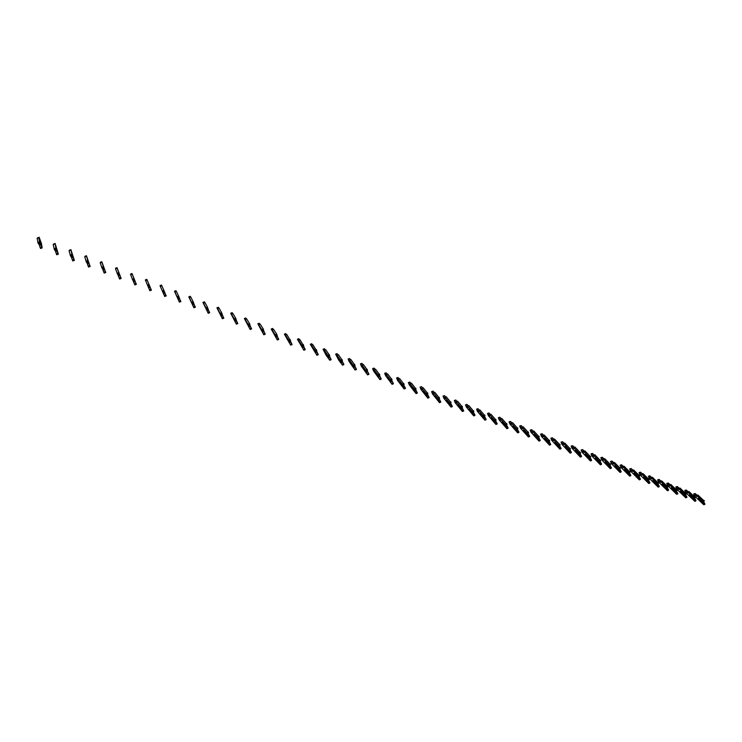 <?xml version="1.0" encoding="UTF-8"?>
<svg xmlns="http://www.w3.org/2000/svg" width="742" height="742" viewBox="0 0 742 742"><rect width="100%" height="100%" fill="white"/><g stroke="black" fill="none" stroke-linecap="round" stroke-linejoin="round"><path stroke-width="1.11" d="M40.356 243.784L39.141 244.47L38.241 243.543L39.855 242.931L40.356 243.784L39.873 240.807L41.673 246.845L40.068 247.457L40.56 248.505L42.164 247.893L41.469 243.654L39.141 237.236L39.409 239.221L38.695 237.69L39.855 242.931M40.068 247.457L39.224 244.433M38.695 237.69L37.1 238.293L38.241 243.543M40.096 242.18L40.643 245.045L39.595 245.444L39.428 244.359M41.673 246.845L42.164 247.893M39.354 241.883L37.749 242.486M56.578 250.082L55.372 250.759L54.509 249.85L56.104 249.247L56.578 250.082L55.965 247.077L56.652 248.551L57.885 253.124L56.29 253.727L56.772 254.766L58.368 254.163L55.112 243.478L56.104 249.247M56.29 253.727L55.39 250.75M54.769 243.97L53.192 244.572L54.509 249.85M53.498 244.09L55.066 243.497L53.563 244.424M56.652 248.551L56.846 251.334L55.817 251.723L55.604 250.666M57.885 253.124L58.368 254.163M55.622 248.199L54.018 248.811M72.595 256.296L71.39 256.973L70.564 256.083L72.141 255.48L72.595 256.296L71.863 253.263L73.894 259.32L72.317 259.923L72.781 260.952L74.358 260.349L70.88 249.637L72.141 255.48M72.317 259.923L71.353 256.964M70.638 250.165L69.08 250.759L70.564 256.083M70.833 249.655L69.377 250.648M72.558 256.342L72.855 257.539L71.826 257.928L71.584 256.899M73.894 259.32L74.358 260.349M71.668 254.441L70.091 255.044M88.409 262.436L87.213 263.104L86.415 262.232L87.983 261.629L88.409 262.436L87.547 259.366L88.205 260.822L89.689 265.441L88.131 266.044L88.586 267.064L90.153 266.461L86.443 255.721L87.983 261.629M88.131 266.044L87.111 263.085M86.322 256.287L84.764 256.88L86.415 262.232M86.415 255.73L85.005 256.788M88.335 262.538L88.65 263.67L87.639 264.059L87.361 263.048M89.689 265.441L90.153 266.461M87.519 260.609L85.951 261.212M104.019 268.502L102.832 269.161L102.071 268.307L103.63 267.714L104.019 268.502L103.045 265.404L103.685 266.842L105.299 271.479L103.75 272.082L104.195 273.093L105.744 272.5L101.821 261.731L103.63 267.714M103.75 272.082L102.674 269.133M101.802 262.334L100.263 262.918L102.071 268.307M100.281 262.343L101.802 261.759L100.3 262.316L100.439 262.853M103.917 268.65L104.26 269.717L103.249 270.107L102.943 269.123M105.299 271.479L105.744 272.5M103.175 266.693L101.617 267.296M119.443 274.484L118.256 275.143L117.533 274.308L119.072 273.715L119.443 274.484L118.349 271.359L120.714 277.452L119.174 278.046L119.61 279.048L121.15 278.454L117.013 267.667L119.072 273.715M119.174 278.046L118.052 275.106M117.088 268.298L115.566 268.892L117.533 274.308M115.492 268.279L117.004 267.695L115.502 268.252L115.687 268.845M119.314 274.679L119.666 275.69L118.664 276.08L118.33 275.115M120.714 277.452L121.15 278.454M118.627 272.704L117.088 273.297M134.673 280.402L133.495 281.06L132.799 280.235L134.33 279.641L134.673 280.402L134.079 278.658L135.925 283.342L134.404 283.936L134.84 284.937L136.361 284.334L132.02 273.557L134.33 279.641M134.404 283.936L133.235 281.005M132.197 274.197L130.685 274.781L132.799 280.235M132.02 273.557L130.518 274.141L130.75 274.753M134.515 280.624L134.886 281.598L133.894 281.979L133.532 281.042M135.925 283.342L136.361 284.334M133.894 278.64L132.364 279.233M149.717 286.236L148.539 286.894L147.881 286.087L149.392 285.494L149.717 286.236L148.4 283.064L150.96 289.167L149.448 289.76L149.875 290.743L151.387 290.15L146.842 279.317L149.392 285.494M149.448 289.76L148.233 286.839M146.851 279.354L145.358 279.929L147.881 286.087M149.532 286.495L149.921 287.423L148.938 287.813L148.558 286.885M150.96 289.167L151.387 290.15M147.111 280.022L145.618 280.606M148.975 284.501L147.454 285.095M160.365 286.356L161.849 285.772L163.861 290.289L164.576 292.014L163.082 292.598L161.663 289.389L164.724 296.485L160.012 285.624L163.082 292.598M164.279 291.272L162.776 291.866M164.362 292.283L164.77 293.183L163.787 293.563L163.388 292.654M164.77 293.183L165.809 294.917L164.316 295.502M164.557 292.042L165.169 293.405M165.809 294.917L166.227 295.891L164.724 296.485M160.012 285.624L161.487 285.039L161.821 285.781M163.861 290.289L162.359 290.883M176.819 296.438L179.397 302.152L174.491 291.272L175.529 293.452L174.936 292.042L176.41 291.458L178.581 296.012L179.258 297.709L178.089 298.349L176.856 296.355M178.98 296.986L177.496 297.57L177.774 298.293M174.936 292.042L177.496 297.57M179.017 297.987L179.434 298.868L178.47 299.249L178.043 298.34M179.434 298.868L180.482 300.593L178.998 301.187M179.212 297.774L179.833 299.1M180.482 300.593L180.881 301.567L179.397 302.152M174.5 291.272L175.956 290.697L176.346 291.485M178.581 296.012L177.088 296.596M191.223 302.031L193.894 307.754L188.802 296.856L189.915 299.054L189.34 297.653L190.796 297.078L193.115 301.66L193.764 303.339L192.605 303.979L191.278 301.911M193.504 302.625L192.03 303.218L192.289 303.923M189.34 297.653L192.03 303.218M193.486 303.626L193.922 304.489L192.966 304.869L192.512 303.96M193.922 304.489L194.97 306.205L193.495 306.789M193.681 303.441L194.321 304.712M194.97 306.205L195.369 307.169L193.894 307.754M188.811 296.856L190.249 296.281L190.694 297.115M193.115 301.66L191.631 302.244M205.451 307.559L208.214 313.291L202.937 302.374L204.133 304.591L203.568 303.2L205.015 302.625L207.472 307.244L208.094 308.904L206.935 309.535L205.525 307.392M207.853 308.208L206.397 308.783L206.628 309.488M203.568 303.2L206.397 308.783M207.797 309.191L208.242 310.045L207.296 310.425L206.814 309.516M208.242 310.045L209.29 311.751L207.834 312.336M207.983 309.034L208.641 310.267M209.29 311.751L209.68 312.707L208.214 313.291M202.956 302.365L204.375 301.808L204.875 302.68M207.472 307.244L206.007 307.828M219.511 313.013L222.368 318.754L216.914 307.828L218.176 310.063L217.629 308.681L219.066 308.106L221.654 312.762L222.248 314.395L221.097 315.025L219.604 312.818M222.034 313.708L220.587 314.293L220.801 314.979M217.629 308.681L220.587 314.293M221.923 314.691L222.387 315.526L221.45 315.906L220.949 315.007M222.387 315.526L223.444 317.233L221.988 317.808M222.118 314.552L222.785 315.749M223.444 317.233L223.815 318.179L222.368 318.754M216.942 307.819L218.343 307.262L218.89 308.18M221.654 312.762L220.207 313.347M233.405 318.411L236.355 324.161L230.725 313.217L232.06 315.461L231.523 314.098L232.951 313.532L235.678 318.216L236.234 319.83L235.093 320.451L233.517 318.179M236.049 319.153L234.602 319.737L234.797 320.405M231.523 314.098L234.602 319.737M235.891 320.127L236.373 320.952L235.437 321.323L234.917 320.423M236.373 320.952L237.421 322.64L235.984 323.224M236.086 320.006L236.763 321.175M237.421 322.64L237.792 323.577L236.355 324.161M230.753 313.207L232.135 312.651L232.738 313.606M235.678 318.216L234.231 318.791M247.132 323.744L250.165 329.504L244.368 318.55L245.778 320.804L245.25 319.45L246.669 318.884L249.525 323.605L250.063 325.2L248.922 325.821L247.262 323.484M249.887 324.532L248.459 325.107L248.635 325.775M245.25 319.45L248.459 325.107M249.702 325.506L250.184 326.304L249.256 326.684L248.718 325.784M250.184 326.304L251.232 327.992L249.804 328.567M249.896 325.395L250.573 326.526M251.232 327.992L251.594 328.919L250.165 329.504M244.406 318.531L245.778 317.984L246.427 318.977M249.525 323.605L248.097 324.18M260.702 329.021L263.827 334.781L257.864 323.809L259.338 326.09L258.828 324.746L260.229 324.18L263.225 328.929L263.725 330.505L262.585 331.118L260.841 328.734M263.577 329.847L262.158 330.422L262.306 331.071M258.828 324.746L262.158 330.422M263.345 330.811L263.837 331.6L262.918 331.971L262.362 331.08M263.837 331.6L264.885 333.279L263.475 333.854M263.531 330.719L264.226 331.822M264.885 333.279L265.237 334.206L263.827 334.781M257.901 323.8L259.255 323.252L259.969 324.282M263.225 328.929L261.805 329.494M274.123 334.225L277.322 339.994L271.201 329.021L272.75 331.312L272.24 329.977L273.631 329.411L276.747 334.188L277.23 335.746L276.098 336.358L274.271 333.919M277.1 335.106L275.69 335.672L276.423 337.202L277.332 336.831L276.831 336.061M272.24 329.977L275.69 335.672M277.332 336.831L278.38 338.51L276.979 339.075M277.016 335.978L277.721 337.053M278.38 338.51L278.723 339.419L277.322 339.994M271.247 329.003L272.583 328.456L273.344 329.531M276.747 334.188L275.347 334.753M287.386 339.382L290.669 345.151L284.381 334.16L285.995 336.469L285.503 335.143L286.885 334.586L290.576 340.93L289.185 341.496L286.904 338.092L287.386 339.382L289.76 342.377L290.669 342.006L290.159 341.246M290.465 340.3L289.065 340.866L289.185 341.496M285.503 335.143L289.065 340.866M290.669 342.006L291.717 343.676L290.326 344.242M290.345 341.162L291.059 342.22M291.717 343.676L292.06 344.576L290.669 345.151M284.436 334.141L285.753 333.603L286.57 334.707M290.122 339.382L288.731 339.957M300.491 344.474L303.849 350.243L297.421 339.252L299.1 341.57L298.618 340.263L299.981 339.697L303.766 346.05L302.384 346.616L300.018 343.194L300.491 344.474L302.959 347.488L303.858 347.117L303.339 346.366M303.673 345.429L302.291 345.995L302.384 346.616M298.618 340.263L302.291 345.995M303.858 347.117L304.906 348.777L303.524 349.343M303.515 346.291L304.239 347.339M304.906 348.777L305.231 349.677L303.849 350.243M297.477 339.233L298.776 338.695L299.647 339.836M303.348 344.529L301.957 345.095M313.449 349.501L316.89 355.279L310.304 344.279L312.048 346.616L311.575 345.318L312.938 344.752L316.815 351.114L315.443 351.68L312.994 348.23L313.449 349.501L315.999 352.543L316.89 352.172L316.361 351.439M316.741 350.502L315.359 351.068L315.443 351.68M311.575 345.318L315.359 351.068M316.89 352.172L317.938 353.823L316.565 354.388M316.537 351.365L317.27 352.385M317.938 353.823L318.262 354.713L316.89 355.279M310.36 344.26L311.659 343.722L312.586 344.9M316.417 349.612L315.035 350.178M326.267 354.481L329.782 360.26L326.192 355.335L323.048 349.259L324.857 351.597L324.393 350.307L325.738 349.751L329.652 355.52L329.476 356.345L328.344 356.679L325.812 353.22L326.267 354.481L328.892 357.533L329.773 357.171L329.244 356.448M329.652 355.52L328.289 356.086L328.344 356.679M324.393 350.307L328.289 356.086M329.773 357.171L330.821 358.813L329.467 359.378M329.42 356.373L330.153 357.384M330.821 358.813L331.136 359.703L329.782 360.26M323.113 349.232L324.393 348.703L325.367 349.909M329.327 354.63L327.964 355.195M338.936 359.397L342.526 365.185L338.825 360.241L335.644 354.175L337.517 356.531L337.063 355.251L338.408 354.695L342.414 360.482L342.229 361.298L341.107 361.632L338.491 358.154L338.936 359.397L341.635 362.476L342.516 362.115L341.979 361.4M342.414 360.482L341.06 361.039L341.107 361.632M337.063 355.251L341.06 361.039M342.516 362.115L343.565 363.747L342.21 364.313M342.145 361.326L342.897 362.328M343.565 363.747L343.871 364.628L342.526 365.185M335.718 354.147L336.979 353.619L338.009 354.862M342.108 359.601L340.754 360.158M351.467 364.266L355.121 370.054L349.092 361.493L348.109 359.035L350.038 361.41L349.593 360.139L350.92 359.582L355.038 365.379L354.824 366.186L353.721 366.52L351.031 363.023L351.467 364.266L354.24 367.355L355.112 366.993L354.565 366.298M355.038 365.379L353.721 366.52M349.593 360.139L353.693 365.945M355.112 366.993L356.16 368.626L354.815 369.182M354.732 366.223L355.492 367.207M356.16 368.626L356.457 369.497L355.121 370.054M348.174 359.007L349.575 358.534L350.512 359.749M354.732 364.507L353.387 365.064M363.858 369.08L367.578 374.868L361.4 366.279L360.427 363.849L362.421 366.223L361.985 364.971L363.302 364.415L367.513 370.23L366.186 371.352L363.432 367.846L363.858 369.08L366.696 372.187L367.568 371.825L367.021 371.139M367.513 370.23L366.186 371.352M361.985 364.971L366.186 370.787M367.568 371.825L368.616 373.449L367.281 374.005M367.179 371.065L367.939 372.039M368.616 373.449L368.913 374.311L367.578 374.868M360.501 363.812L361.901 363.348L362.884 364.591M367.216 369.368L365.889 369.924M376.111 373.838L379.904 379.626L373.578 371.019L372.614 368.607L374.664 371L374.237 369.748L375.545 369.201L379.858 375.025L378.522 376.138L375.693 372.614L376.111 373.838L379.023 376.964L379.885 376.602L379.329 375.925M379.858 375.025L378.522 376.138M374.237 369.748L378.531 375.582M379.885 376.602L380.934 378.216L379.607 378.772M379.487 375.86L380.256 376.815M380.934 378.216L381.221 379.079L379.904 379.626M372.697 368.57L374.089 368.115L375.109 369.377M379.57 374.163L378.244 374.719M388.224 378.541L392.082 384.337L385.627 375.712L384.671 373.309L386.777 375.712L386.359 374.469L387.658 373.922L392.064 379.765L390.728 380.869L387.825 377.335L388.224 378.541L391.21 381.685L392.064 381.323L391.507 380.655M392.064 379.765L390.728 380.869M386.359 374.469L390.746 380.321M392.064 381.323L393.112 382.937L391.804 383.484M391.665 380.59L392.435 381.536M393.112 382.937L393.39 383.781L392.082 384.337M384.755 373.272L386.137 372.818L387.203 374.116M391.776 378.912L390.468 379.468M400.207 383.197L403.184 386.758L404.13 388.993L397.545 380.349L396.599 377.966L398.751 380.377L398.343 379.143L399.641 378.596L404.13 384.458L402.785 385.543L399.817 382L400.207 383.197L403.268 386.35L404.112 385.998L403.555 385.339M404.13 384.458L402.785 385.543M398.343 379.143L402.832 385.005M404.112 385.998L405.16 387.602L403.861 388.149M403.704 385.274L404.483 386.202M405.16 387.602L405.429 388.446L404.13 388.993M396.682 377.928L398.064 377.474L399.168 378.8M403.852 383.605L402.554 384.161M412.07 387.806L415.103 391.377L416.049 393.603L409.334 384.931L408.388 382.566L410.595 384.987L410.205 383.772L411.485 383.224L416.067 389.096L414.722 390.171L411.68 386.61L412.07 387.806L415.186 390.969L416.021 390.617L415.464 389.967M416.067 389.096L414.722 390.171M410.205 383.772L414.778 389.643M416.021 390.617L417.069 392.212L415.78 392.759M415.613 389.902L416.401 390.821M417.069 392.212L417.338 393.047L416.049 393.603M408.48 382.529L409.853 382.084L411.003 383.428M415.798 388.252L414.509 388.799M423.793 392.36L426.9 395.94L427.837 398.157L420.992 389.476L420.055 387.12L422.319 389.55L421.929 388.344L423.209 387.797L427.874 393.677L426.52 394.753L423.413 391.173L423.793 392.36L426.975 395.542L427.809 395.189L427.253 394.549M427.874 393.677L426.52 394.753M421.929 388.344L426.594 394.225M427.809 395.189L428.857 396.775L427.577 397.322M427.392 394.484L428.18 395.393M428.857 396.775L429.117 397.61L427.837 398.157M420.148 387.083L421.521 386.638L422.717 388.01M427.615 392.843L426.325 393.39M435.396 396.859L438.568 400.457L439.496 402.656L432.521 393.965L431.603 391.628L433.912 394.067L433.532 392.861L434.803 392.323L439.552 398.222L438.197 399.279L435.025 395.69L435.396 396.859L438.643 400.059L439.468 399.706L438.912 399.075M439.552 398.222L438.197 399.279M433.532 392.861L438.281 398.76M439.468 399.706L440.516 401.292L439.245 401.83M439.041 399.02L439.839 399.91M440.516 401.292L440.767 402.118L439.496 402.656M431.696 391.59L433.068 391.145L434.302 392.537M439.301 397.387L438.021 397.935M446.87 401.32L450.106 404.928L451.034 407.117L443.939 398.408L443.02 396.08L445.385 398.537L445.014 397.341L446.267 396.803L451.108 402.711L449.745 403.759L446.508 400.151L446.87 401.32L450.181 404.529L450.997 404.177L450.44 403.555M451.108 402.711L449.745 403.759M445.014 397.341L449.847 403.249M450.997 404.177L452.045 405.753L450.784 406.301M450.57 403.5L451.368 404.381M452.045 405.753L452.295 406.579L451.034 407.117M443.113 396.043L444.486 395.607L445.757 397.026M450.858 401.886L449.587 402.424M458.231 405.726L461.524 409.352L462.442 411.522L455.226 402.804L454.317 400.495L456.738 402.952L456.376 401.765L457.619 401.237L462.535 407.145L461.172 408.183L457.879 404.575L458.231 405.726L461.589 408.953L462.405 408.601L461.849 407.989M462.535 407.145L461.172 408.183M456.376 401.765L461.283 407.692M462.405 408.601L463.453 410.168L462.201 410.716M461.978 407.933L462.776 408.805M463.453 410.168L463.694 410.985L462.442 411.522M454.419 400.448L455.783 400.021L457.1 401.459M462.294 406.328L461.032 406.876M469.463 410.094L472.812 413.721L473.739 415.891L466.403 407.145L465.503 404.854L467.961 407.33L467.608 406.152L468.842 405.614L473.85 411.541L472.468 412.571L469.12 408.944L469.463 410.094L472.886 413.331L473.693 412.979L473.136 412.376M473.85 411.541L472.468 412.571M467.608 406.152L472.598 412.079M473.693 412.979L474.741 414.546L473.498 415.084M473.257 412.32L474.064 413.183M474.741 414.546L474.982 415.353L473.739 415.891M465.596 404.817L466.959 404.39L468.313 405.846M473.609 410.734L472.357 411.272M480.575 414.407L483.988 418.052L484.906 420.204L477.458 411.448L476.568 409.176L479.072 411.652L478.729 410.484L479.953 409.955L485.036 415.882L483.654 416.902L480.241 413.266L480.575 414.407L484.062 417.663L484.86 417.31L484.303 416.716M485.036 415.882L483.654 416.902M478.729 410.484L483.793 416.42M484.86 417.31L485.908 418.868L484.674 419.406M484.424 416.661L485.231 417.514M485.908 418.868L486.14 419.666L484.906 420.204M476.661 409.13L478.024 408.712L479.415 410.187M484.795 415.084L483.561 415.622M491.575 418.683L495.053 422.328L495.962 424.48L488.403 415.715L487.513 413.452L490.072 415.937L489.729 414.778L490.954 414.249L496.101 420.185L494.719 421.196L491.25 417.551L491.575 418.683L495.118 421.948L495.916 421.595L495.35 421.011M496.101 420.185L494.719 421.196M489.729 414.778L494.877 420.723M495.916 421.595L496.954 423.144L495.73 423.682M495.471 420.955L496.277 421.799M496.954 423.144L497.186 423.942L495.962 424.48M487.615 413.405L488.978 412.988L490.406 414.481M495.869 419.388L494.645 419.926M502.464 422.912L505.988 426.567L506.897 428.7L499.227 419.926L498.346 417.681L500.952 420.176L500.618 419.017L501.833 418.497L507.055 424.443L505.673 425.444L502.148 421.79L502.464 422.912L506.053 426.186L506.842 425.834L506.285 425.259M507.055 424.443L505.673 425.444M500.618 419.017L505.84 424.971M506.842 425.834L507.89 427.383L506.675 427.911M506.406 425.203L507.213 426.038M507.89 427.383L508.112 428.171L506.897 428.7M498.457 417.635L499.811 417.217L501.277 418.738M506.832 423.654L505.608 424.183M513.241 427.095L516.822 430.759L517.721 432.883L509.949 424.099L509.068 421.864L511.72 424.368L511.396 423.218L512.601 422.699L517.897 428.653L516.506 429.646L512.926 425.982L513.241 427.095L516.877 430.379L517.666 430.035L517.109 429.46M517.897 428.653L516.506 429.646M511.396 423.218L516.682 429.182M517.666 430.035L518.704 431.566L517.499 432.104M517.22 429.414L518.027 430.23M518.704 431.566L518.927 432.354L517.721 432.883M509.179 421.818L510.533 421.41L512.036 422.94M517.675 427.865L516.46 428.394M523.898 431.232L527.534 434.914L528.425 437.019L520.55 428.227L519.688 426.01L522.377 428.514L522.062 427.383L523.249 426.854L528.619 432.818L527.228 433.801L523.592 430.128L523.898 431.232L527.59 434.524L528.378 434.181L527.812 433.625M528.619 432.818L527.228 433.801M522.062 427.383L527.414 433.347M528.378 434.181L529.417 435.712L528.211 436.24M527.924 433.569L528.731 434.385M529.417 435.712L529.63 436.491L528.425 437.019M519.79 425.964L521.144 425.556L522.683 427.104M528.406 432.039L527.2 432.567M534.453 435.331L538.136 439.023L539.026 441.119L531.049 432.308L530.187 430.11L532.923 432.623L532.617 431.492L533.804 430.972L539.239 436.945L537.839 437.91L534.157 434.237L534.453 435.331L538.2 438.633L538.97 438.29L538.414 437.734M539.239 436.945L537.839 437.91M532.617 431.492L538.043 437.474M538.97 438.29L540.009 439.82L538.822 440.349M538.525 437.687L539.332 438.494M540.009 439.82L540.222 440.59L539.026 441.119M530.298 430.063L531.652 429.655L533.229 431.223M539.026 436.166L537.829 436.695M544.897 439.394L548.635 443.085L549.516 445.172L541.447 436.361L540.593 434.163L543.367 436.686L543.061 435.573L544.238 435.053L549.739 441.026L548.338 441.991L544.609 438.299L544.897 439.394L548.69 442.705L549.46 442.362L548.904 441.815M549.739 441.026L548.338 441.991M543.061 435.573L548.551 441.555M549.46 442.362L550.499 443.883L549.312 444.402M549.015 441.768L549.813 442.557M550.499 443.883L550.703 444.643L549.516 445.172M540.695 434.116L542.05 433.718L543.663 435.304M549.534 440.256L548.347 440.785M555.239 443.41L559.023 447.111L559.904 449.188L551.733 440.358L550.879 438.188L553.699 440.711L553.402 439.598L554.571 439.088L560.145 445.07L558.735 446.016L554.951 442.325L555.239 443.41L559.078 446.73L559.839 446.387L559.283 445.849M560.145 445.07L558.735 446.016M553.402 439.598L558.967 445.59M559.839 446.387L560.878 447.899L559.7 448.428M559.394 445.794L560.201 446.582M560.878 447.899L561.082 448.66L559.904 449.188M550.991 438.132L552.345 437.743L553.986 439.347M559.941 444.3L558.763 444.829M565.469 447.38L569.299 451.09L570.181 453.158L561.917 444.328L561.073 442.158L563.929 444.699L563.642 443.595L564.801 443.076L570.431 449.068L569.021 450.004L565.191 446.304L565.469 447.38L569.355 450.709L570.116 450.375L569.559 449.837M570.431 449.068L569.021 450.004M563.642 443.595L569.262 449.587M570.116 450.375L571.154 451.878L569.986 452.397M569.671 449.791L570.468 450.57M571.154 451.878L571.349 452.639L570.181 453.158M561.184 442.111L562.538 441.722L564.217 443.336M570.236 448.307L569.068 448.827M575.606 451.312L579.483 455.031L580.355 457.091L572.008 448.251L571.164 446.1L574.058 448.641L573.779 447.547L574.929 447.027L580.624 453.019L579.214 453.956L575.328 450.246L575.606 451.312L579.539 454.651L580.29 454.317L579.734 453.789M580.624 453.019L579.214 453.956M573.779 447.547L579.456 453.538M580.29 454.317L581.329 455.82L580.161 456.339M579.836 453.742L580.643 454.512M581.329 455.82L581.515 456.571L580.355 457.091M571.275 446.053L572.62 445.664L574.336 447.296M580.429 452.268L579.27 452.787M585.633 455.208L589.556 458.936L590.428 460.977L581.988 452.138L581.153 449.995L584.084 452.546L583.806 451.461L584.956 450.941L590.706 456.942L589.296 457.87L585.373 454.15L585.633 455.208L589.612 458.556L590.363 458.222L589.807 457.703M590.706 456.942L589.296 457.87M583.806 451.461L589.556 457.462M590.363 458.222L591.393 459.715L590.242 460.235M589.909 457.656L590.715 458.417M591.393 459.715L591.578 460.467L590.428 460.977M581.264 449.949L582.609 449.569L584.353 451.21M590.521 456.191L589.371 456.71M595.566 459.066L599.536 462.795L600.399 464.835L591.875 455.987L591.04 453.863L594.008 456.413L593.739 455.328L594.88 454.818L600.695 460.819L599.276 461.737L595.307 458.018L595.566 459.066L599.582 462.424L600.324 462.09L599.777 461.57M600.695 460.819L599.276 461.737M593.739 455.328L599.545 461.338M600.324 462.09L601.363 463.574L600.213 464.093M599.879 461.524L600.677 462.285M601.363 463.574L601.539 464.316L600.399 464.835M591.161 453.807L592.496 453.427L594.277 455.087M600.51 460.077L599.369 460.596M605.398 462.887L609.405 466.625L610.267 468.647L601.66 459.79L600.834 457.684L603.84 460.235L603.58 459.168L604.711 458.658L610.583 464.659L609.154 465.568L605.147 461.839L605.398 462.887L609.46 466.245L610.202 465.911L609.646 465.401M610.583 464.659L609.154 465.568M603.58 459.168L609.442 465.178M610.202 465.911L611.232 467.395L610.091 467.914M609.748 465.364L610.545 466.106M611.232 467.395L611.408 468.137L610.267 468.647M600.946 457.628L602.291 457.248L604.099 458.927M610.406 463.926L609.265 464.436M615.137 466.672L619.19 470.409L620.043 472.422L611.352 463.565L610.527 461.468L613.569 464.028L613.319 462.962L614.441 462.452L620.368 468.462L618.939 469.361L614.886 465.624L615.137 466.672L619.236 470.038L619.969 469.705L619.422 469.204M620.368 468.462L618.939 469.361M613.319 462.962L619.236 468.972M619.969 469.705L620.998 471.179L619.867 471.689M619.514 469.157L620.321 469.899M620.998 471.179L621.175 471.912L620.043 472.422M610.647 461.413L611.992 461.042L613.829 462.73M620.191 467.729L619.06 468.239M624.773 470.409L628.873 474.157L629.717 476.16L620.952 467.302L620.126 465.215L623.206 467.785L622.955 466.718L624.078 466.217L630.06 472.227L628.632 473.118L624.532 469.38L624.773 470.409L628.919 473.786L629.643 473.461L629.105 472.96M630.06 472.227L628.632 473.118M622.955 466.718L628.928 472.737M629.643 473.461L630.672 474.926L629.55 475.437M629.188 472.914L629.995 473.646M630.672 474.926L630.839 475.65L629.717 476.16M620.247 465.16L621.592 464.789L623.466 466.495M629.884 471.495L628.762 472.005M634.317 474.119L638.454 477.867L639.298 479.87L630.45 470.994L629.643 468.925L632.75 471.495L632.509 470.447L633.622 469.946L639.65 475.956L638.222 476.837L634.085 473.09L634.317 474.119L638.5 477.505L639.224 477.171L638.686 476.679M639.65 475.956L638.222 476.837M632.509 470.447L638.537 476.466M639.224 477.171L640.253 478.636L639.14 479.147M638.769 476.642L639.567 477.366M640.253 478.636L640.42 479.36L639.298 479.87M629.754 468.87L631.099 468.508L633 470.224M639.483 475.232L638.37 475.743M643.768 477.792L647.952 481.549L648.796 483.534L639.864 474.657L639.057 472.598L642.201 475.177L641.969 474.129L643.064 473.628L649.148 479.647L647.72 480.519L643.546 476.772L643.768 477.792L647.989 481.178L648.712 480.853L648.174 480.362M649.148 479.647L647.72 480.519M641.969 474.129L648.044 480.148M648.712 480.853L649.742 482.309L648.629 482.819M648.258 480.324L649.055 481.039M649.742 482.309L649.899 483.023L648.796 483.534M639.177 472.543L640.513 472.181L642.451 473.915M648.99 478.924L647.887 479.434M653.136 481.428L657.347 485.185L658.191 487.16L649.185 478.293L648.378 476.243L651.559 478.822L651.328 477.783L652.422 477.282L658.562 483.302L657.124 484.174L652.914 480.417L653.136 481.428L657.393 484.823L658.108 484.498L657.57 484.016M658.562 483.302L657.124 484.174M651.328 477.783L657.458 483.803M658.108 484.498L659.137 485.945L658.033 486.455M657.653 483.979L658.451 484.684M659.137 485.945L659.286 486.659L658.191 487.16M648.499 476.188L649.844 475.826L651.801 477.57M658.404 482.588L657.301 483.088M662.411 485.027L666.659 488.793L667.494 490.759L658.423 481.883L657.616 479.851L660.825 482.43L660.603 481.4L661.697 480.899L667.874 486.919L666.446 487.782L662.189 484.025L662.411 485.027L666.706 488.431L667.41 488.106L666.872 487.624M667.874 486.919L666.446 487.782M660.603 481.4L666.78 487.42M667.41 488.106L668.44 489.553L667.346 490.054M666.956 487.587L667.754 488.292M668.44 489.553L668.588 490.258L667.494 490.759M657.737 479.796L659.082 479.434L661.066 481.187M667.726 486.214L666.631 486.715M671.593 488.598L675.879 492.363L676.713 494.32L667.568 485.444L666.77 483.422L670.007 486.01L669.794 484.98L670.87 484.489L677.103 490.508L675.665 491.362L671.38 487.596L671.593 488.598L675.916 492.002L676.63 491.677L676.092 491.204M677.103 490.508L675.665 491.362M669.794 484.98L676.018 491.009M676.63 491.677L677.65 493.115L676.565 493.616M676.175 491.167L676.964 491.863M677.65 493.115L677.798 493.82L676.713 494.32M666.891 483.367L668.227 483.005L670.249 484.776M676.954 489.803L675.869 490.304M680.683 492.132L685.014 495.897L685.84 497.845L676.621 488.969L675.832 486.956L679.106 489.544L678.893 488.533L679.969 488.032L686.248 494.061L684.81 494.905L680.479 491.139L680.683 492.132L685.052 495.535L685.756 495.211L685.218 494.747M686.248 494.061L684.81 494.905M678.893 488.533L685.163 494.552M685.756 495.211L686.777 496.648L685.691 497.149M685.302 494.71L686.09 495.396M686.777 496.648L686.916 497.353L685.84 497.845M675.953 486.9L677.288 486.548L679.338 488.329M686.1 493.356L685.024 493.857M689.698 495.628L694.058 499.403L694.874 501.342L685.599 492.465L684.81 490.462L688.112 493.059L687.908 492.048L688.975 491.547L695.3 497.576L693.853 498.411L689.494 494.645L689.698 495.628L694.095 499.041L694.79 498.717L694.262 498.262M695.3 497.576L693.853 498.411M687.908 492.048L694.224 498.067M694.79 498.717L695.811 500.154L694.735 500.646M694.345 498.225L695.133 498.902M695.811 500.154L695.95 500.841L694.874 501.342M684.931 490.406L686.267 490.054L688.344 491.844M695.161 496.88L694.085 497.372M698.621 499.097L703.017 502.872L703.833 504.801L694.484 495.925L693.705 493.931L697.035 496.528L696.831 495.526L697.897 495.035L704.26 501.054L702.822 501.889L698.426 498.114L698.621 499.097L703.054 502.51L703.75 502.195L703.221 501.74M704.26 501.054L702.822 501.889M696.831 495.526L703.193 501.555M703.75 502.195L704.761 503.614L703.694 504.115M703.295 501.703L704.084 502.38M704.761 503.614L704.9 504.31L703.833 504.801M693.826 493.875L695.161 493.532L697.257 495.322M704.13 500.368L703.054 500.859M39.094 237.255L37.508 237.857M70.842 249.655L69.284 250.249M86.415 255.749L84.876 256.333M161.506 285.076L160.031 285.651M175.984 290.734L174.518 291.309M190.286 296.318L188.839 296.893M204.43 301.836L202.983 302.411M218.398 307.299L216.97 307.865M232.2 312.688L230.79 313.263M245.852 318.021L244.443 318.587M259.338 323.289L257.947 323.855M272.676 328.502L271.294 329.058M285.856 333.65L284.483 334.206M298.887 338.742L297.523 339.298M311.779 343.769L310.425 344.325M324.523 348.749L323.178 349.306M337.118 353.674L335.783 354.222M349.575 358.534L348.258 359.091M361.901 363.348L360.584 363.895M374.089 368.115L372.781 368.653M386.137 372.818L384.848 373.365M398.064 377.474L396.775 378.021M409.853 382.084L408.582 382.622M421.521 386.638L420.26 387.176M433.068 391.145L431.807 391.683M444.486 395.607L443.234 396.145M455.783 400.021L454.54 400.559M466.959 404.39L465.735 404.919M478.024 408.712L476.809 409.241M488.978 412.988L487.763 413.517M499.811 417.217L498.605 417.746M510.533 421.41L509.337 421.929M521.144 425.556L519.957 426.075M531.652 429.655L530.474 430.175M542.05 433.718L540.881 434.237M552.345 437.743L551.176 438.253M562.538 441.722L561.379 442.232M572.62 445.664L571.47 446.174M582.609 449.569L581.468 450.069M592.496 453.427L591.365 453.937M602.291 457.248L601.168 457.758M611.992 461.042L610.87 461.543M621.592 464.789L620.479 465.29M631.099 468.508L629.995 469.009M640.513 472.181L639.418 472.682M649.844 475.826L648.749 476.327M659.082 479.434L657.996 479.926M668.227 483.005L667.151 483.506M677.288 486.548L676.222 487.04M686.267 490.054L685.209 490.545M695.161 493.532L694.104 494.014M132.011 273.529L130.518 274.113M146.842 279.317L145.349 279.901"/></g></svg>
